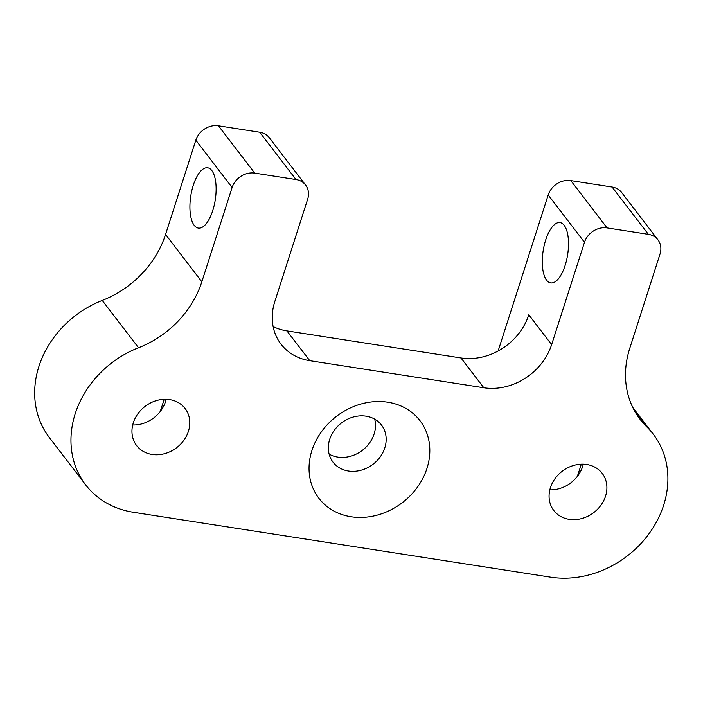 <?xml version="1.0" encoding="UTF-8"?>
<svg xmlns="http://www.w3.org/2000/svg" width="703" height="703" viewBox="0 0 703 703"><rect width="100%" height="100%" fill="white"/><g stroke="black" fill="none" stroke-linecap="round" stroke-linejoin="round"><path stroke-width="1.05" d="M549.825 489.85A30.51 25.993 142.5 0 0 583.297 464.182M132.7 424.972A30.51 25.993 142.5 0 0 166.18 399.304M329.127 454.112A30.51 25.993 142.5 0 0 337.774 457.091A30.51 25.993 142.5 0 0 366.237 446.88A30.51 25.993 142.5 0 0 374.699 419.164M551.635 344.611A56.925 48.489 -37.5 0 1 483.822 387.766L309.777 360.692A56.925 48.489 -37.5 0 1 281.024 344.18A56.925 48.489 -37.5 0 1 274.803 301.552L307.65 199.248A18.972 16.16 142.5 0 0 305.577 185.038A18.972 16.16 142.5 0 0 295.989 179.529L254.714 173.114A18.972 16.16 142.5 0 0 232.113 187.499L201.84 281.771A94.87 80.819 -37.5 0 1 138.526 347.748A94.87 80.819 142.5 0 0 85.581 484.762A94.87 80.819 142.5 0 0 133.5 512.294L550.616 577.172A94.87 80.819 142.5 0 0 649.528 533.023A94.87 80.819 142.5 0 0 653.272 434.19A94.87 80.819 142.5 0 0 646.698 426.791A94.87 80.819 -37.5 0 1 640.125 419.383A94.87 80.819 -37.5 0 1 629.756 348.337L660.02 254.055A18.972 16.16 142.5 0 0 657.946 239.846A18.972 16.16 142.5 0 0 648.368 234.345L607.093 227.921A18.972 16.16 142.5 0 0 584.483 242.307L551.635 344.611L528.788 314.803A56.925 48.489 -37.5 0 1 460.966 357.959L286.921 330.885A56.925 48.489 -37.5 0 1 273.124 326.57M232.113 187.499L195.829 140.178L165.556 234.459A94.87 80.819 -37.5 0 1 102.243 300.427A94.87 80.819 142.5 0 0 49.298 437.451L85.581 484.762M195.829 140.178A18.972 16.16 -37.5 0 1 218.431 125.793L254.714 173.114M295.989 179.529L259.706 132.217L218.431 125.793M259.706 132.217A18.972 16.16 -37.5 0 1 269.293 137.718L305.577 185.038M160.056 411.738A48.402 41.231 142.5 0 0 161.286 408.346L164.186 399.313M351.043 516.74A63.718 54.28 142.5 0 0 428.443 438.602A63.718 54.28 142.5 0 0 328.802 423.101A63.718 54.28 142.5 0 0 351.043 516.74M569.184 519.332A30.51 25.993 142.5 0 0 600.995 505.141A30.51 25.993 142.5 0 0 602.199 473.356A30.51 25.993 142.5 0 0 562.172 471.291A30.51 25.993 142.5 0 0 553.779 510.483A30.51 25.993 142.5 0 0 569.184 519.332M152.068 454.454A30.51 25.993 142.5 0 0 183.878 440.254A30.51 25.993 142.5 0 0 185.082 408.469A30.51 25.993 142.5 0 0 145.055 406.413A30.51 25.993 142.5 0 0 136.654 445.605A30.51 25.993 142.5 0 0 152.068 454.454M584.483 242.307L548.199 194.986L498.119 350.982M548.199 194.986A18.972 16.16 -37.5 0 1 570.81 180.601L607.093 227.921M648.368 234.345L612.085 187.024L570.81 180.601M612.085 187.024A18.972 16.16 -37.5 0 1 621.663 192.525L657.946 239.846M581.302 464.191L578.402 473.224A48.402 41.231 -37.5 0 1 577.172 476.616M564.193 225.329A30.51 12.399 98.8 0 1 566.574 260.172A30.51 12.399 98.8 0 1 550.704 282.896A30.51 12.399 98.8 0 1 546.591 280.163A30.51 12.399 98.8 0 1 544.219 245.329A30.51 12.399 98.8 0 1 560.08 222.605A30.51 12.399 98.8 0 1 564.193 225.329M194.221 225.355A30.51 12.399 -81.2 0 0 198.334 228.088A30.51 12.399 -81.2 0 0 215.267 199.845A30.51 12.399 -81.2 0 0 207.71 167.789A30.51 12.399 -81.2 0 0 191.84 190.522A30.51 12.399 -81.2 0 0 194.221 225.355M348.451 471.019A30.51 25.993 142.5 0 0 380.261 456.818A30.51 25.993 142.5 0 0 381.465 425.034A30.51 25.993 142.5 0 0 341.438 422.978A30.51 25.993 142.5 0 0 333.037 462.17A30.51 25.993 142.5 0 0 348.451 471.019M138.526 347.748L102.243 300.427M646.698 426.791L634.677 411.114M483.822 387.766L460.966 357.959M286.921 330.885L309.777 360.692M201.84 281.771L165.556 234.459M161.286 408.346L161.91 409.155M578.402 473.224L579.026 474.033M653.272 434.19L632.77 407.459"/></g></svg>
